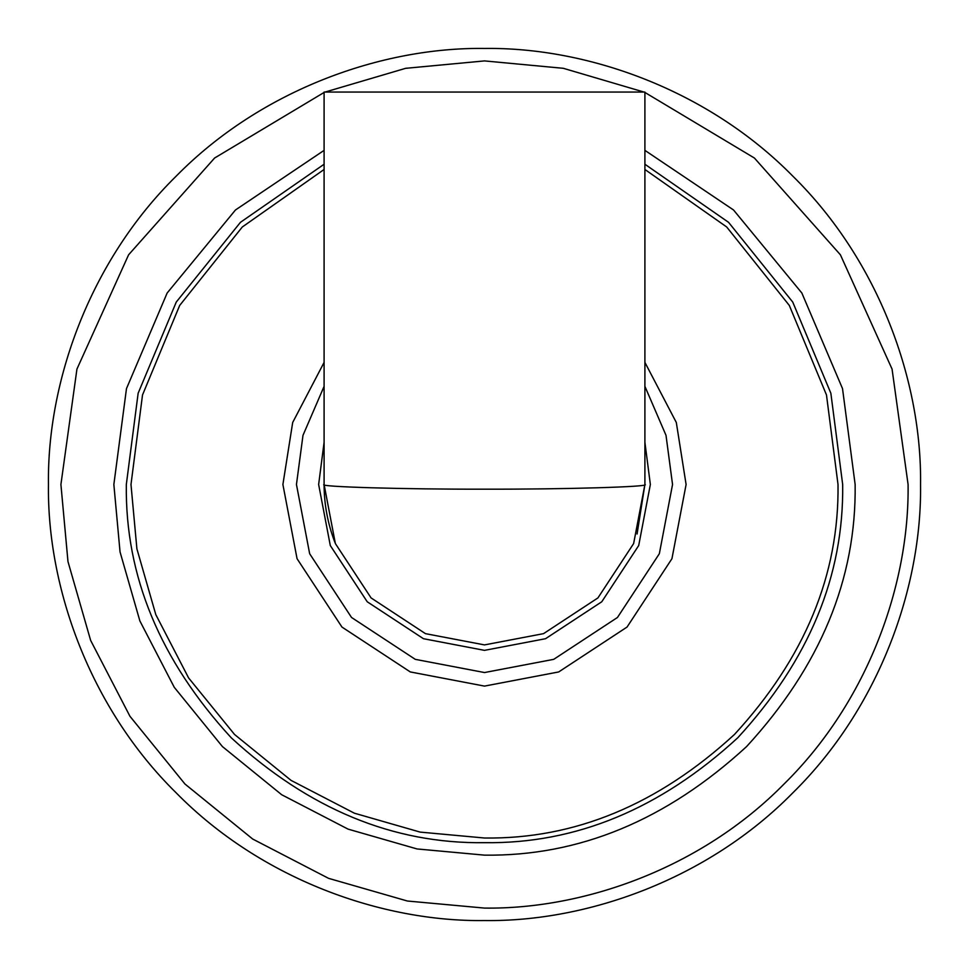 <?xml version="1.0" encoding="UTF-8"?>
<svg xmlns="http://www.w3.org/2000/svg" width="969" height="969" viewBox="0 0 969 969"><rect width="100%" height="100%" fill="white"/><g stroke="black" fill="none" stroke-linecap="round" stroke-linejoin="round"><path stroke-width="1.45" d="M637.069 534.028L644.906 484.5C652.076 486.813 563.861 489.381 484.5 489.175C405.139 489.381 316.924 486.813 324.094 484.5L335.359 543.548L371.079 597.921L425.452 633.641L484.5 644.906L543.548 633.641L597.921 597.921L633.641 543.548L644.906 484.5L644.906 92.055L324.094 92.055L644.906 92.055M324.094 164.245L240.445 222.325L176.261 302.062L138.143 393.232L126.321 484.5C125.086 575.913 160.055 660.337 231.228 737.772C308.663 808.945 393.087 843.914 484.5 842.679C575.913 843.914 660.337 808.945 737.772 737.772C808.945 660.337 843.914 575.913 842.679 484.5L830.857 393.232L792.739 302.062L728.555 222.325L644.906 164.245M686.1 484.5L671.941 558.701L627.052 627.052L558.701 671.941L484.5 686.1L410.299 671.941L341.948 627.052L297.059 558.701L282.9 484.5L292.686 422.484L324.094 362.394L292.686 422.484L282.9 484.5L297.059 558.701L341.948 627.052L410.299 671.941L484.5 686.1L558.701 671.941L627.052 627.052L671.941 558.701L686.1 484.5L676.314 422.484L644.906 362.394L676.314 422.484L686.1 484.5M920.55 484.5C921.955 382.246 879.561 261.4 792.836 176.164C707.6 89.439 586.754 47.045 484.5 48.45C382.246 47.045 261.4 89.439 176.164 176.164C89.439 261.4 47.045 382.246 48.45 484.5C47.045 586.754 89.439 707.6 176.164 792.836C261.4 879.561 382.246 921.955 484.5 920.55C586.754 921.955 707.6 879.561 792.836 792.836C879.561 707.6 921.955 586.754 920.55 484.5M644.906 442.324L650.356 484.5L638.704 545.547L601.773 601.773L545.547 638.704L484.5 650.356L423.453 638.704L367.227 601.773L330.296 545.547L318.644 484.5L324.094 442.324M644.906 386.352L666.006 435.323L672.547 484.5L659.344 553.723L617.471 617.471L553.723 659.344L484.5 672.547L415.277 659.344L351.529 617.471L309.656 553.723L296.453 484.5L302.994 435.323L324.094 386.352M644.906 169.478L726.689 226.976L789.323 305.453L826.484 394.964L838.015 484.5C839.227 574.726 804.706 658.048 734.466 734.466C658.048 804.706 574.726 839.227 484.5 838.015L420.171 832.105L354.375 813.197L291.051 780.384L234.534 734.466L188.616 677.949L155.803 614.625L136.895 548.829L130.985 484.5L142.516 394.964L179.677 305.453L242.311 226.976L324.094 169.478M324.094 150.365L235.479 209.97L167.153 293.013L126.479 388.617L113.857 484.5L120.047 551.942L139.875 620.935L174.275 687.324L222.422 746.578L281.676 794.725L348.065 829.125L417.058 848.953L484.5 855.142C579.099 856.414 666.454 820.222 746.578 746.578C820.222 666.454 856.414 579.099 855.142 484.5L842.521 388.617L801.847 293.013L733.521 209.97L644.906 150.365M644.906 92.455L754.403 158.032L840.402 254.799L892.061 369.08L908.086 484.5C909.455 583.835 868.285 701.229 784.03 784.03C701.229 868.285 583.835 909.455 484.5 908.086L407.416 901.025L328.576 878.35L252.703 839.045L184.97 784.03L129.955 716.297L90.65 640.424L67.975 561.584L60.914 484.5L76.939 369.08L128.598 254.799L214.597 158.032L324.094 92.455M325.075 92.055L405.66 68.314L484.5 60.914L563.34 68.314L643.925 92.055M334.899 542.374C327.74 523.696 324.13 504.401 324.094 484.5L324.094 92.055"/></g></svg>
